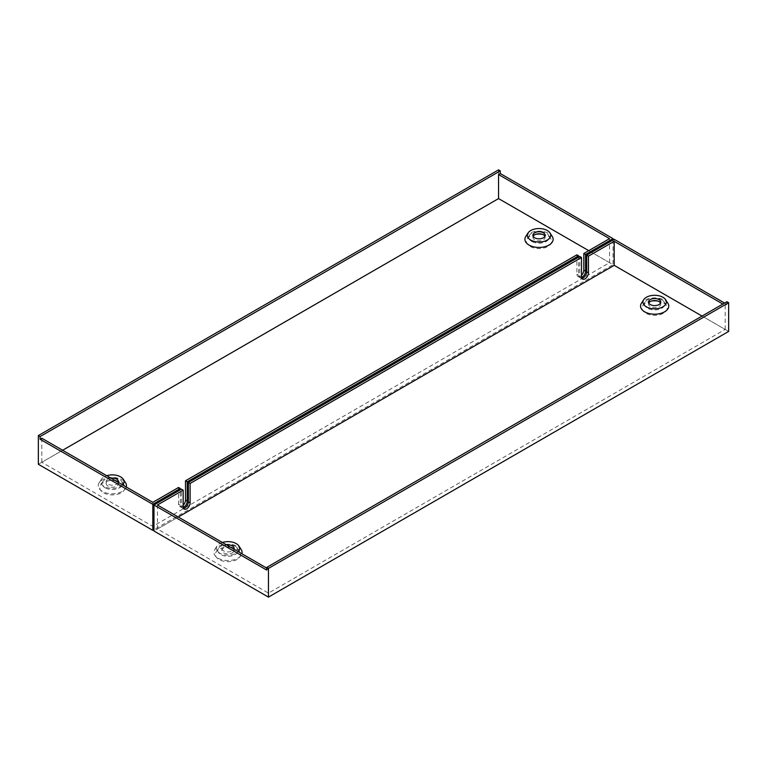 <?xml version="1.0" encoding="UTF-8"?>
<svg xmlns="http://www.w3.org/2000/svg" width="767" height="767" viewBox="0 0 767 767"><rect width="100%" height="100%" fill="white"/><g stroke="black" fill="none" stroke-linecap="round" stroke-linejoin="round"><path stroke-width="0.58" stroke-dasharray="3.83 2.88" d="M581.817 278.325A4.909 2.828 -60 0 1 580.792 278.095A4.909 2.828 -60 0 1 579.775 275.852L579.775 256.494M183.486 508.3A4.909 2.828 -60 0 1 182.46 508.08A4.909 2.828 -60 0 1 181.443 505.837L181.443 489.145M230.742 547.312A12.579 7.258 0 0 0 216.189 551.876A12.579 7.258 0 0 0 219.084 559.536A12.579 7.258 0 0 0 234.769 560.514A12.579 7.258 0 0 0 239.774 551.876A12.579 7.258 0 0 0 236.869 549.268A12.579 7.258 0 0 0 231.193 547.379M235.172 546.248A10.163 5.868 0 0 0 218.451 548.357A10.163 5.868 0 0 0 220.791 554.541A10.163 5.868 0 0 0 233.465 555.337A10.163 5.868 0 0 0 237.511 548.357A10.163 5.868 0 0 0 235.172 546.248M226.629 544.934A6.136 3.538 0 0 0 221.845 548.395A6.136 3.538 0 0 0 223.648 550.898A6.136 3.538 0 0 0 229.678 551.789A6.136 3.538 0 0 0 233.964 549.172M230.474 547.159A6.136 3.538 0 0 0 221.845 550.39A6.136 3.538 0 0 0 223.648 552.902A6.136 3.538 0 0 0 230.33 553.669A6.136 3.538 0 0 0 234.108 550.39A6.136 3.538 0 0 0 233.58 548.951M222.353 542.47A11.687 6.75 0 0 0 217.013 546.046A11.687 6.75 0 0 0 219.717 553.16A11.687 6.75 0 0 0 238.23 551.636M241.202 549.565A14.103 8.14 0 0 0 237.952 546.641A14.103 8.14 0 0 0 214.76 549.565A14.103 8.14 0 0 0 218.01 558.155A14.103 8.14 0 0 0 232.276 560.15A14.103 8.14 0 0 0 241.883 553.745M651.432 301.048A12.579 7.258 0 0 0 642.851 305.544A12.579 7.258 0 0 0 645.756 313.195A12.579 7.258 0 0 0 661.442 314.173A12.579 7.258 0 0 0 666.437 305.544A12.579 7.258 0 0 0 663.541 302.927A12.579 7.258 0 0 0 657.865 301.048M661.835 299.907A10.163 5.868 0 0 0 645.114 302.016A10.163 5.868 0 0 0 647.463 308.209A10.163 5.868 0 0 0 660.138 308.996A10.163 5.868 0 0 0 664.174 302.016A10.163 5.868 0 0 0 661.835 299.907M648.767 303.061A6.136 3.538 0 0 0 648.518 304.058A6.136 3.538 0 0 0 650.311 306.56A6.136 3.538 0 0 0 656.993 307.327A6.136 3.538 0 0 0 660.78 304.058A6.136 3.538 0 0 0 660.531 303.061M667.875 303.233A14.103 8.14 0 0 0 664.625 300.3A14.103 8.14 0 0 0 641.423 303.233M728.65 331.43L614.175 265.344L153.975 531.032M178.26 517.016L157.446 529.029L268.45 593.121L725.179 329.427L702.054 316.071M726.915 301.719L726.915 304.394L725.179 305.391L722.869 304.058M726.915 304.394L724.604 303.061M614.175 239.304L614.175 265.344M157.446 505.002L157.446 529.029M266.715 570.082L268.45 569.085L266.715 568.088M725.179 305.391L725.179 329.427M268.45 569.085L268.45 593.121M576.889 254.826L576.889 274.183A4.909 2.828 120 0 0 577.906 276.427A4.909 2.828 120 0 0 580.36 276.187A4.909 2.828 120 0 0 581.511 275.295M178.548 487.476L178.548 504.168A4.909 2.828 120 0 0 179.564 506.412A4.909 2.828 120 0 0 182.019 506.162A4.909 2.828 120 0 0 183.179 505.271M115.568 480.621A12.579 7.258 180 0 1 121.244 482.51A12.579 7.258 180 0 1 124.149 485.118A12.579 7.258 180 0 1 119.144 493.756A12.579 7.258 180 0 1 103.459 492.778A12.579 7.258 180 0 1 100.563 485.118A12.579 7.258 180 0 1 115.117 480.554M105.165 487.783A10.163 5.868 180 0 1 102.826 481.599A10.163 5.868 180 0 1 119.537 479.49A10.163 5.868 180 0 1 121.886 481.599A10.163 5.868 180 0 1 117.84 488.579A10.163 5.868 180 0 1 105.165 487.783M118.329 482.414A6.136 3.538 180 0 1 114.053 485.032A6.136 3.538 180 0 1 108.013 484.14A6.136 3.538 180 0 1 106.22 481.638A6.136 3.538 180 0 1 110.994 478.177M117.955 482.194A6.136 3.538 180 0 1 118.482 483.632A6.136 3.538 180 0 1 114.695 486.911A6.136 3.538 180 0 1 108.013 486.144A6.136 3.538 180 0 1 106.22 483.632A6.136 3.538 180 0 1 114.839 480.401M122.605 484.878A11.687 6.75 180 0 1 104.082 486.403A11.687 6.75 180 0 1 101.388 479.289A11.687 6.75 180 0 1 106.728 475.713M126.258 486.997A14.103 8.14 180 0 1 116.642 493.392A14.103 8.14 180 0 1 102.375 491.398A14.103 8.14 180 0 1 99.125 482.807A14.103 8.14 180 0 1 122.327 479.883A14.103 8.14 180 0 1 125.577 482.807M542.24 234.29A12.579 7.258 180 0 1 547.916 236.169A12.579 7.258 180 0 1 550.811 238.786A12.579 7.258 180 0 1 545.807 247.415A12.579 7.258 180 0 1 530.131 246.437A12.579 7.258 180 0 1 527.226 238.786A12.579 7.258 180 0 1 535.807 234.29M531.828 241.452A10.163 5.868 180 0 1 529.489 235.258A10.163 5.868 180 0 1 546.209 233.149A10.163 5.868 180 0 1 548.549 235.258A10.163 5.868 180 0 1 544.503 242.238A10.163 5.868 180 0 1 531.828 241.452M544.906 236.303A6.136 3.538 180 0 1 545.155 237.3A6.136 3.538 180 0 1 541.368 240.57A6.136 3.538 180 0 1 534.685 239.803A6.136 3.538 180 0 1 532.892 237.3A6.136 3.538 180 0 1 533.142 236.303M525.798 236.476A14.103 8.14 180 0 1 548.99 233.542A14.103 8.14 180 0 1 552.24 236.476M38.35 464.275L498.55 198.586L613.025 264.673L153.975 529.7M588.74 250.656L609.554 262.669L152.825 526.363L41.821 462.271L62.635 450.258M613.025 239.975L613.025 264.673M498.55 169.881L498.55 198.586M581.559 277.453A4.909 2.828 -60 0 1 579.641 277.433A4.909 2.828 -60 0 1 578.625 275.19L578.625 257.166M183.217 507.428A4.909 2.828 -60 0 1 181.3 507.409A4.909 2.828 -60 0 1 180.283 505.165L180.283 489.806M609.554 238.633L609.554 262.669M152.825 502.327L152.825 526.363M41.821 438.245L41.821 462.271M581.511 276.858L579.775 275.852M183.179 506.834L181.443 505.837M178.548 504.168L180.283 505.165M576.889 274.183L578.625 275.19M582.527 279.102L580.792 278.095M184.195 509.077L182.46 508.08M218.451 548.357L216.189 551.876M221.845 550.39L221.845 548.395M645.114 302.016L642.851 305.544M648.518 304.058L648.518 302.054M660.78 304.058L660.78 302.054M664.174 302.016L666.437 305.544M217.013 546.046L214.76 549.565M234.108 550.39L234.108 548.395M237.511 548.357L239.774 551.876M102.826 481.599L100.563 485.118M106.22 483.632L106.22 481.638M529.489 235.258L527.226 238.786M532.892 237.3L532.892 235.296M545.155 237.3L545.155 235.296M548.549 235.258L550.811 238.786M101.388 479.289L99.125 482.807M118.482 483.632L118.482 481.638M121.886 481.599L124.149 485.118M179.564 506.412L181.3 507.409M577.906 276.427L579.641 277.433"/><path stroke-width="1.15" d="M724.604 303.061L614.175 239.304L586.717 255.162L586.717 271.844A4.909 2.828 -60 0 1 583.246 277.855A4.909 2.828 -60 0 1 581.817 278.325M266.715 568.088L157.446 505.002L183.179 490.142L183.179 506.834A4.909 2.828 120 0 0 184.195 509.077A4.909 2.828 120 0 0 186.64 508.837A4.909 2.828 120 0 0 190.111 502.826L190.111 483.469L581.511 257.491L581.511 276.858A4.909 2.828 120 0 0 582.527 279.102A4.909 2.828 120 0 0 584.981 278.862A4.909 2.828 120 0 0 588.452 272.851L588.452 256.159L586.717 255.162M581.511 257.491L579.775 256.494L188.375 482.472L188.375 501.829A4.909 2.828 -60 0 1 184.905 507.84A4.909 2.828 -60 0 1 183.486 508.3M233.964 549.172A6.136 3.538 0 0 0 234.108 548.395A6.136 3.538 0 0 0 232.315 545.883A6.136 3.538 0 0 0 226.629 544.934M233.58 548.951A6.136 3.538 0 0 0 232.315 547.887A6.136 3.538 0 0 0 230.474 547.159M238.23 551.636A11.687 6.75 0 0 0 238.94 546.046A11.687 6.75 0 0 0 236.246 543.621A11.687 6.75 0 0 0 222.353 542.47M241.883 553.745A14.103 8.14 0 0 0 241.202 549.565L238.94 546.046M657.865 301.048A12.579 7.258 0 0 0 651.432 301.048M658.987 299.552A6.136 3.538 0 0 0 652.305 298.785A6.136 3.538 0 0 0 648.518 302.054A6.136 3.538 0 0 0 650.311 304.557A6.136 3.538 0 0 0 656.993 305.324A6.136 3.538 0 0 0 660.78 302.054A6.136 3.538 0 0 0 658.987 299.552M660.531 303.061A6.136 3.538 0 0 0 658.987 301.556A6.136 3.538 0 0 0 648.767 303.061M646.38 306.829A11.687 6.75 0 0 0 660.962 307.74A11.687 6.75 0 0 0 665.612 299.705A11.687 6.75 0 0 0 662.918 297.28A11.687 6.75 0 0 0 643.686 299.705A11.687 6.75 0 0 0 646.38 306.829M643.686 299.705L641.423 303.233A14.103 8.14 0 0 0 644.673 311.824A14.103 8.14 0 0 0 662.266 312.917A14.103 8.14 0 0 0 667.875 303.233L665.612 299.705M268.45 597.119L728.65 331.43L728.65 302.725L726.915 301.719L266.715 567.417L268.45 568.414L268.45 597.119L153.975 531.032L153.975 505.002L181.443 489.145L183.179 490.142M702.054 316.071L614.175 265.344L178.26 517.016M722.869 304.058L614.175 241.308L614.175 265.344M588.452 256.159L614.175 241.308M190.111 483.469L188.375 482.472M266.715 567.417L266.715 570.082L153.975 505.002M268.45 568.414L728.65 302.725M581.511 275.295A4.909 2.828 120 0 0 583.821 270.176L583.821 253.493L585.557 254.491L585.557 271.182A4.909 2.828 -60 0 1 582.095 277.194A4.909 2.828 -60 0 1 581.559 277.453M183.179 505.271A4.909 2.828 120 0 0 185.489 500.161L185.489 480.794L187.225 481.801L187.225 501.158A4.909 2.828 -60 0 1 183.754 507.169A4.909 2.828 -60 0 1 183.217 507.428M110.994 478.177A6.136 3.538 180 0 1 116.689 479.126A6.136 3.538 180 0 1 118.482 481.638A6.136 3.538 180 0 1 118.329 482.414M114.839 480.401A6.136 3.538 180 0 1 116.689 481.13A6.136 3.538 180 0 1 117.955 482.194M106.728 475.713A11.687 6.75 180 0 1 120.62 476.863A11.687 6.75 180 0 1 123.314 479.289A11.687 6.75 180 0 1 122.605 484.878M123.314 479.289L125.577 482.807A14.103 8.14 180 0 1 126.258 486.997M535.807 234.29A12.579 7.258 180 0 1 542.24 234.29M534.685 237.799A6.136 3.538 180 0 1 532.892 235.296A6.136 3.538 180 0 1 536.67 232.027A6.136 3.538 180 0 1 543.352 232.794A6.136 3.538 180 0 1 545.155 235.296A6.136 3.538 180 0 1 541.368 238.566A6.136 3.538 180 0 1 534.685 237.799M533.142 236.303A6.136 3.538 180 0 1 543.352 234.798A6.136 3.538 180 0 1 544.906 236.303M547.283 230.522A11.687 6.75 180 0 1 549.987 232.947A11.687 6.75 180 0 1 545.327 240.982A11.687 6.75 180 0 1 530.754 240.071A11.687 6.75 180 0 1 528.06 232.947A11.687 6.75 180 0 1 547.283 230.522M549.987 232.947L552.24 236.476A14.103 8.14 180 0 1 546.631 246.159A14.103 8.14 180 0 1 529.048 245.066A14.103 8.14 180 0 1 525.798 236.476L528.06 232.947M153.975 529.7L152.825 530.371L38.35 464.275L38.35 435.57L498.55 169.881L500.285 170.878L500.285 173.553L613.025 238.633L585.557 254.491M62.635 450.258L498.55 198.586L588.74 250.656M500.285 173.553L498.55 174.55L609.554 238.633L583.821 253.493M185.489 480.794L576.889 254.826L578.625 255.823L187.225 481.801M613.025 238.633L613.025 239.975M578.625 257.166L578.625 255.823M180.283 489.806L180.283 488.474L152.825 504.331L152.825 530.371M38.35 435.57L40.085 436.576L40.085 439.242L152.825 504.331M40.085 436.576L500.285 170.878M40.085 439.242L41.821 438.245L152.825 502.327L178.548 487.476L180.283 488.474M498.55 174.55L498.55 198.586M190.111 502.826L188.375 501.829M588.452 272.851L586.717 271.844M583.821 270.176L585.557 271.182M185.489 500.161L187.225 501.158"/></g></svg>
